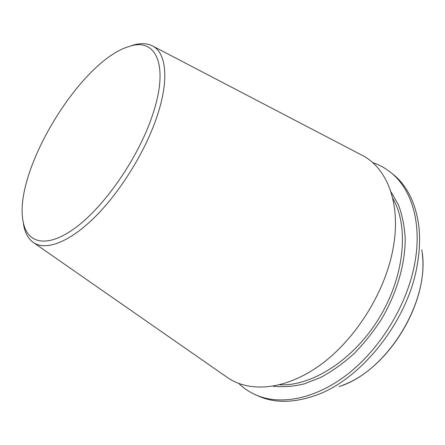 <?xml version="1.0" encoding="UTF-8"?>
<svg xmlns="http://www.w3.org/2000/svg" width="445" height="445" viewBox="0 0 445 445"><rect width="100%" height="100%" fill="white"/><g stroke="black" fill="none" stroke-linecap="round" stroke-linejoin="round"><path stroke-width="0.67" d="M152.496 45.93L361.991 155.227C387.445 168.021 401.941 204.839 392.646 250.769C384.219 293.856 354.821 340.075 320.1 365.123C285.301 390.215 249.506 392.891 227.412 377.516L33.453 242.558C45.496 250.913 68.68 242.775 94.207 217.744C119.683 192.741 144.792 152.496 156.662 117.48C169.501 80.133 166.424 52.799 152.496 45.93C146.995 43.126 140.386 42.915 132.655 45.29L129.362 46.425M372.526 162.525C378.895 164.639 384.78 167.804 390.182 172.026C411.375 188.257 422.422 222.85 414.69 263.74C407.164 304.58 380.809 348.168 348.118 373.806C315.355 399.454 279.788 405.768 255.369 394.709C249.122 391.878 243.587 388.135 238.765 383.468M390.182 172.026L392.468 173.828C406.118 184.503 414.757 200.862 418.389 222.912C420.314 236.006 419.902 250.19 417.143 265.454C407.737 322.097 359.599 381.443 313.53 396.117C292.309 403.114 273.809 403.042 258.022 395.9L255.369 394.709M151.995 116.64C137.995 157.908 105.153 205.501 76.395 227.061C47.548 248.822 27.128 243.893 23.151 221.716C12.849 172.076 80.495 60.348 129.25 46.464C155.956 37.107 169.912 65.181 151.995 116.64M23.168 221.833L23.691 225.276C25.165 233.225 28.419 238.987 33.453 242.558M273.124 386.204C282.875 387.284 293.227 386.516 304.191 383.907L320.94 377.349C332.248 371.219 343.217 363.37 353.864 353.803C364.121 343.368 373.372 331.764 381.615 318.987C397.04 292.771 405.356 263.596 405.195 238.175C404.444 225.838 402.163 214.662 398.364 204.661L390.877 191.7M392.701 198.209C409.011 225.871 404.922 275.544 379.385 317.641C353.925 359.782 311.806 386.432 279.733 384.803M421.771 249.89C431.183 299.724 387.523 371.842 339.001 386.605M23.151 221.716L23.691 225.276M129.25 46.464L132.655 45.29M422.244 253.661C428.947 302.211 388.685 368.71 342.567 385.27"/></g></svg>

